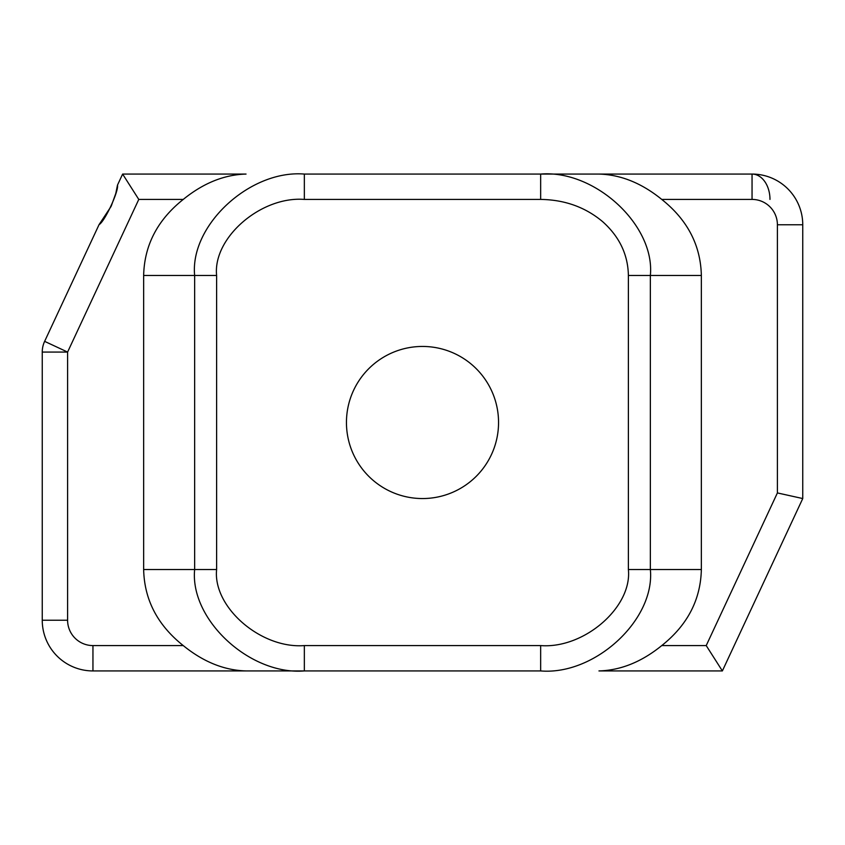<?xml version="1.0" encoding="UTF-8"?>
<svg xmlns="http://www.w3.org/2000/svg" width="845" height="845" viewBox="0 0 845 845"><rect width="100%" height="100%" fill="white"/><g stroke="black" fill="none" stroke-linecap="round" stroke-linejoin="round"><path stroke-width="1.27" d="M92.95 670.93A50.7 50.7 0 0 1 42.25 620.23A50.7 50.7 0 0 0 92.95 670.93L540.652 670.93C594.933 675.461 655.255 619.702 650.354 569.53L628.384 569.53C632.303 607.154 584.053 648.981 540.652 645.58L540.652 670.93L540.652 645.58C584.053 648.981 632.303 607.154 628.384 569.53L628.384 275.47C627.993 254.609 619.427 236.684 602.686 221.696C585.395 207.183 564.724 199.758 540.652 199.42L304.348 199.42C260.947 196.019 212.697 237.846 216.616 275.47L216.616 569.53C212.697 607.154 260.947 648.981 304.348 645.58L540.652 645.58L304.348 645.58L304.348 670.93L304.348 645.58C260.947 648.981 212.697 607.154 216.616 569.53L194.646 569.53L194.646 275.47C189.745 225.298 250.067 169.539 304.348 174.07L752.05 174.07A50.7 50.7 0 0 1 802.75 224.77L802.75 498.55L722.369 670.93L706.219 645.58L661.751 645.58C641.693 661.878 620.758 670.328 598.957 670.93L722.369 670.93L802.75 498.55L777.4 492.931L777.4 224.77A25.35 25.35 0 0 0 752.05 199.42L661.751 199.42C641.693 183.122 620.758 174.672 598.957 174.07L540.652 174.07L540.652 199.42C564.724 199.758 585.395 207.183 602.686 221.696C619.427 236.684 627.993 254.609 628.384 275.47L650.354 275.47C655.255 225.298 594.933 169.539 540.652 174.07C594.933 169.539 655.255 225.298 650.354 275.47L701.35 275.47C700.653 245.23 687.46 219.88 661.751 199.42C687.46 219.88 700.653 245.23 701.35 275.47L650.354 275.47L650.354 569.53L701.35 569.53L701.35 275.47L701.35 569.53C700.653 599.77 687.46 625.12 661.751 645.58L706.219 645.58L777.4 492.931L706.219 645.58L722.369 670.93L598.957 670.93C620.758 670.328 641.693 661.878 661.751 645.58C687.46 625.12 700.653 599.77 701.35 569.53L650.354 569.53L650.354 275.47L628.384 275.47L628.384 569.53L650.354 569.53C655.255 619.702 594.933 675.461 540.652 670.93L304.348 670.93C250.067 675.461 189.745 619.702 194.646 569.53C189.745 619.702 250.067 675.461 304.348 670.93L246.043 670.93C224.242 670.328 203.307 661.878 183.249 645.58C157.54 625.12 144.347 599.77 143.65 569.53L143.65 275.47L194.646 275.47L143.65 275.47C144.347 245.23 157.54 219.88 183.249 199.42C157.54 219.88 144.347 245.23 143.65 275.47L143.65 569.53L216.616 569.53L216.616 275.47L194.646 275.47L194.646 569.53L143.65 569.53C144.347 599.77 157.54 625.12 183.249 645.58C203.307 661.878 224.242 670.328 246.043 670.93L92.95 670.93L92.95 645.58L183.249 645.58L92.95 645.58L92.95 670.93M111.033 206.507L99.055 224.643L44.627 341.359L67.6 352.069L67.6 620.23L67.6 352.069L138.781 199.42L122.631 174.07L138.781 199.42L183.249 199.42C203.307 183.122 224.242 174.672 246.043 174.07L122.631 174.07L246.043 174.07C224.242 174.672 203.307 183.122 183.249 199.42L138.781 199.42L67.6 352.069L42.25 352.069A25.35 25.35 0 0 1 44.627 341.359L99.055 224.643C104.653 221.728 118.87 191.192 117.497 185.076L115.797 193.41L111.308 205.916M422.5 498.55A76.05 76.05 0 0 1 346.45 422.5A76.05 76.05 0 0 1 422.5 346.45A76.05 76.05 0 0 1 498.55 422.5A76.05 76.05 0 0 1 422.5 498.55A76.05 76.05 0 0 0 498.55 422.5A76.05 76.05 0 0 0 422.5 346.45A76.05 76.05 0 0 0 346.45 422.5A76.05 76.05 0 0 0 422.5 498.55M67.6 620.23A25.35 25.35 0 0 0 92.95 645.58A25.35 25.35 0 0 1 67.6 620.23L42.25 620.23L67.6 620.23M304.348 199.42L304.348 174.07C250.067 169.539 189.745 225.298 194.646 275.47L216.616 275.47C212.697 237.846 260.947 196.019 304.348 199.42L540.652 199.42L540.652 174.07L304.348 174.07L304.348 199.42M777.4 492.931L802.75 498.55L802.75 224.77L777.4 224.77L777.4 492.931M777.4 224.77L802.75 224.77A50.7 50.7 0 0 0 752.05 174.07L752.05 199.42A25.35 25.35 0 0 1 777.4 224.77M752.05 199.42L752.05 174.07L598.957 174.07C620.758 174.672 641.693 183.122 661.751 199.42L752.05 199.42M42.25 352.069L42.25 620.23L42.25 352.069L67.6 352.069L44.627 341.359A25.35 25.35 0 0 0 42.25 352.069M99.055 224.643C104.611 221.76 118.87 191.234 117.497 185.076C118.87 191.192 104.653 221.728 99.055 224.643M122.631 174.07L117.497 185.076M752.05 174.07A25.35 17.925 -90 0 1 769.975 199.42"/></g></svg>
